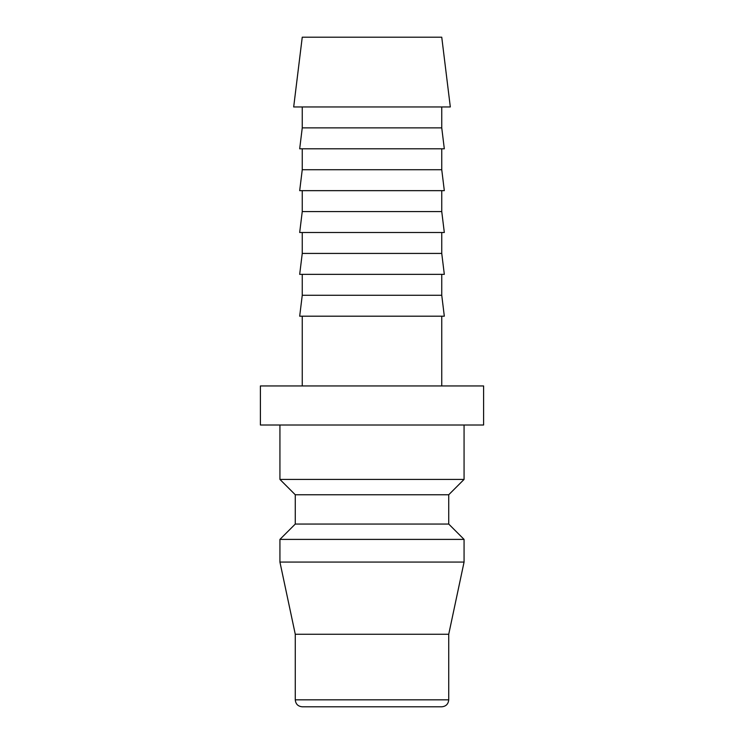 <?xml version="1.0" encoding="UTF-8"?>
<svg xmlns="http://www.w3.org/2000/svg" width="744" height="744" viewBox="0 0 744 744"><rect width="100%" height="100%" fill="white"/><g stroke="black" fill="none" stroke-linecap="round" stroke-linejoin="round"><path stroke-width="1.12" d="M279.93 425.01L279.93 479.415L295.275 494.76L295.275 524.055L279.93 539.4L279.93 562.064L295.275 634.26L295.275 699.825L448.725 699.825L448.725 634.26L464.07 562.064L464.07 539.4L448.725 524.055L448.725 494.76L464.07 479.415L464.07 425.01M295.275 699.825C295.684 704.066 298.009 706.391 302.25 706.8L441.75 706.8C445.991 706.391 448.316 704.066 448.725 699.825M483.6 425.01L483.6 385.95L260.4 385.95L260.4 425.01L483.6 425.01M450.315 106.95L441.75 37.2L302.25 37.2L293.685 106.95L450.315 106.95M302.25 106.95L302.25 127.875L299.683 148.8L444.317 148.8L441.75 127.875L441.75 106.95M302.25 148.8L302.25 169.725L299.683 190.65L444.317 190.65L441.75 169.725L441.75 148.8M302.25 190.65L302.25 211.575L299.683 232.5L444.317 232.5L441.75 211.575L441.75 190.65M302.25 232.5L302.25 253.425L299.683 274.35L444.317 274.35L441.75 253.425L441.75 232.5M302.25 274.35L302.25 295.275L299.683 316.2L444.317 316.2L441.75 295.275L441.75 274.35M441.75 385.95L441.75 316.2M302.25 316.2L302.25 385.95M302.25 295.275L441.75 295.275M302.25 253.425L441.75 253.425M302.25 211.575L441.75 211.575M302.25 169.725L441.75 169.725M302.25 127.875L441.75 127.875M302.25 706.8L372 706.8M295.275 634.26L448.725 634.26M279.93 562.064L464.07 562.064M279.93 539.4L464.07 539.4M295.275 524.055L448.725 524.055M295.275 494.76L448.725 494.76M279.93 479.415L464.07 479.415"/></g></svg>
